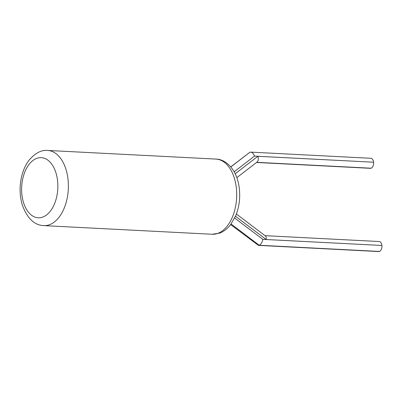 <?xml version="1.0" encoding="UTF-8"?>
<svg xmlns="http://www.w3.org/2000/svg" width="402" height="402" viewBox="0 0 402 402"><rect width="100%" height="100%" fill="white"/><g stroke="black" fill="none" stroke-linecap="round" stroke-linejoin="round"><path stroke-width="0.6" d="M230.813 166.951L249.903 152.232L250.682 152.122L370.875 158.293A5.01 3.005 92.9 0 1 373.589 162.217L257.888 156.298L235.2 173.785M230.658 224.628L258.466 245.386L259.184 245.26L231.125 224.009L259.174 245.265L379.413 251.436A5.01 3.005 -87.1 0 0 381.9 245.471L266.194 239.512L235.507 216.276M250.682 152.122C252.33 152.368 253.607 153.695 254.511 156.102L373.589 162.217M256.496 162.473L370.348 168.317A5.01 3.005 92.9 0 0 371.091 168.202L371.106 168.202A5.01 3.005 -87.1 0 0 373.594 162.237M236.823 177.644L257.089 162.021C258.355 160.805 258.622 158.901 257.888 156.298M230.808 166.951L249.888 152.237L230.748 166.88M379.403 251.441A5.01 3.005 92.9 0 1 378.659 251.551L258.466 245.386M265.013 235.667L379.181 241.527A5.01 3.005 92.9 0 1 381.9 245.451M236.416 214.01L265.355 235.924C266.119 236.577 266.395 237.773 266.194 239.512M379.413 251.436L259.184 245.26C261.029 244.315 262.24 242.351 262.823 239.356L381.9 245.471M43.813 225.617L212.13 234.26A37.637 22.597 -87.1 0 0 217.728 233.396A37.637 22.597 -87.1 0 0 236.693 193.176A37.637 22.597 -87.1 0 0 215.99 159.086L47.672 150.448C41.506 149.795 35.376 152.951 29.276 159.916C26.366 163.629 24.085 168.172 22.437 173.543C19.417 184.056 19.331 194.397 22.17 204.563C27.065 218.236 34.281 225.256 43.813 225.617A37.637 22.597 -87.1 0 0 49.411 224.753A37.637 22.597 -87.1 0 0 68.375 184.538A37.637 22.597 -87.1 0 0 47.672 150.448M42.667 217.1A30.11 18.08 -87.1 0 0 53.752 167.423A30.11 18.08 -87.1 0 0 22.783 178.644A30.11 18.08 -87.1 0 0 42.667 217.1M234.16 171.795L254.511 156.102M234.693 218.06L262.823 239.356M256.682 162.328L371.091 168.202L256.692 162.328M215.99 159.086C224.542 159.016 235.547 167.614 238.733 184.644C240.657 195.417 239.687 205.708 235.823 215.532L230.467 224.869C227.115 229.004 223.477 231.758 219.557 233.125L212.13 234.26"/></g></svg>
